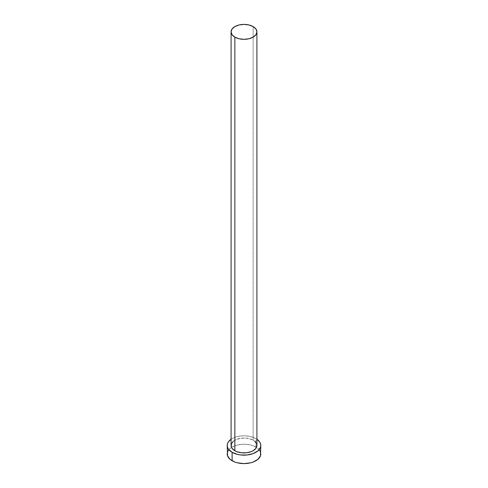 <?xml version="1.0" encoding="UTF-8"?>
<svg xmlns="http://www.w3.org/2000/svg" width="488" height="488" viewBox="0 0 488 488"><rect width="100%" height="100%" fill="white"/><g stroke="black" fill="none" stroke-linecap="round" stroke-linejoin="round"><path stroke-width="0.37" stroke-dasharray="2.44 1.83" d="M256.92 445.459A12.92 7.46 0 0 0 253.138 440.182L253.138 26.584L253.138 440.182L254.742 441.317M260.799 453.901A16.799 9.699 0 0 0 256.474 447.405A16.799 9.699 0 0 0 255.877 447.045L255.877 438.602A16.799 9.699 180 0 1 256.92 439.261L255.877 438.602L255.877 447.045A16.799 9.699 0 0 0 231.525 447.405A16.799 9.699 0 0 0 227.201 453.901M231.08 439.261A16.799 9.699 180 0 1 255.877 438.602L250.429 436.498L244 435.76L237.571 436.498L234.667 437.394L231.08 439.261M233.258 441.317L236.82 439.255L244 437.998L248.947 438.566L253.138 440.182A12.92 7.46 0 0 0 239.053 438.566A12.92 7.46 0 0 0 231.08 445.459M259.518 450.192L257.969 448.515L253.333 445.837L250.429 444.94L244 444.202L237.571 444.94L234.667 445.837L230.031 448.515L228.482 450.192"/><path stroke-width="0.73" d="M231.08 31.86L232.062 34.715L234.862 37.137L239.053 38.753L244 39.321L248.947 38.753L253.138 37.137L255.938 34.715L256.92 31.86L255.938 29.005L253.138 26.584L248.947 24.967L244 24.4L239.053 24.967L234.862 26.584L232.062 29.005L231.08 31.86L231.08 445.459A12.92 7.46 0 0 0 234.862 450.735L234.862 37.137A12.92 7.46 180 0 1 231.08 31.86A12.92 7.46 180 0 1 239.053 24.967A12.92 7.46 180 0 1 253.138 26.584A12.92 7.46 180 0 1 256.92 31.86A12.92 7.46 180 0 1 248.947 38.753A12.92 7.46 180 0 1 234.862 37.137L234.862 450.735A12.92 7.46 0 0 0 248.947 452.352A12.92 7.46 0 0 0 256.92 445.459L255.938 448.313L253.138 450.735L251.18 451.662L246.519 452.779L241.481 452.779L236.82 451.662L234.862 450.735L232.062 448.313L231.324 446.916L231.324 444.007L233.258 441.317M228.482 450.192L227.524 452.01L227.201 453.901A16.799 9.699 0 0 0 232.123 460.757L232.123 452.321L237.571 454.42L240.724 454.975L247.276 454.975L253.333 453.523L257.969 450.851L260.476 447.35L260.799 445.459L260.476 443.568L259.518 441.75L256.92 439.261A16.799 9.699 180 0 1 260.799 445.459A16.799 9.699 180 0 1 250.429 454.42A16.799 9.699 180 0 1 232.123 452.321L232.123 460.757A16.799 9.699 0 0 0 250.429 462.862A16.799 9.699 0 0 0 260.799 453.901L260.476 452.01L259.518 450.192M232.123 452.321A16.799 9.699 180 0 1 227.201 445.459A16.799 9.699 180 0 1 231.08 439.261L228.482 441.75L227.524 443.568L227.201 445.459L227.524 447.35L228.482 449.173L232.123 452.321M254.742 441.317L256.676 444.007L256.92 445.459L256.92 31.86M227.201 445.459L227.524 455.792L230.031 459.287L234.667 461.965L237.571 462.862L244 463.6L250.429 462.862L253.333 461.965L257.969 459.287L260.476 455.792L260.799 445.459"/></g></svg>

